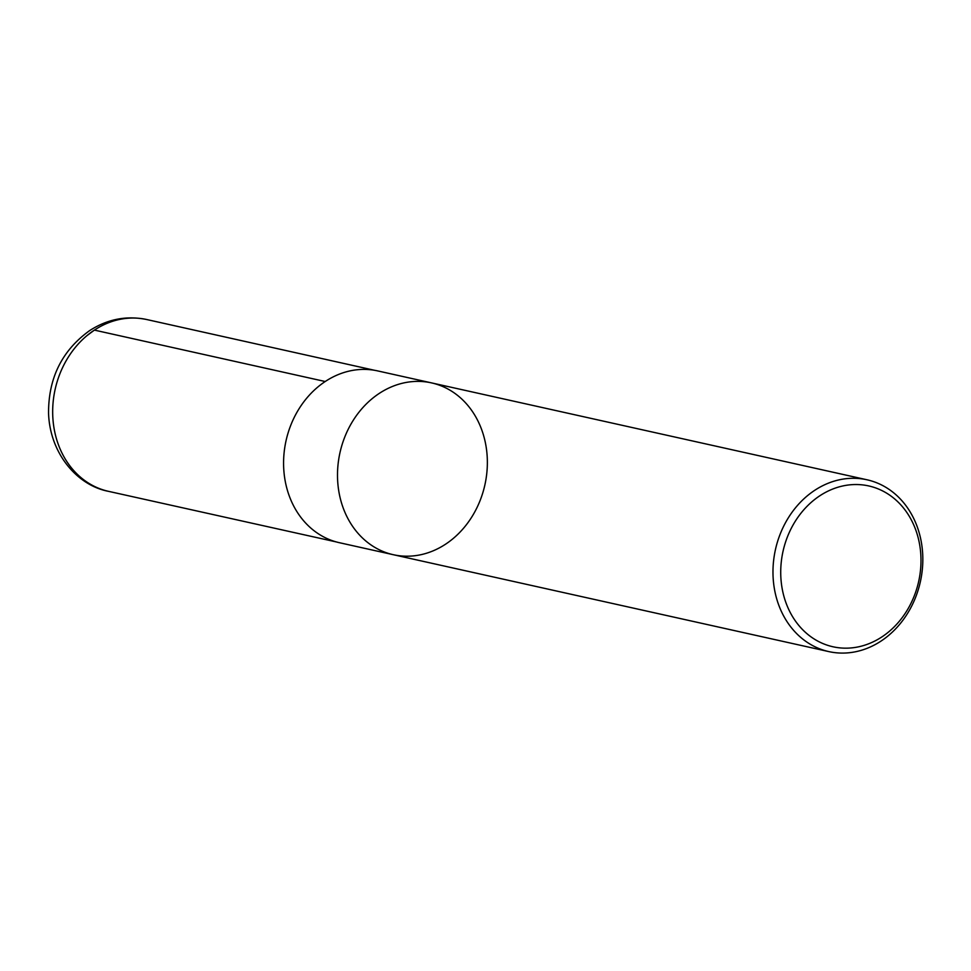 <?xml version="1.0" encoding="UTF-8"?>
<svg xmlns="http://www.w3.org/2000/svg" width="971" height="971" viewBox="0 0 971 971"><rect width="100%" height="100%" fill="white"/><g stroke="black" fill="none" stroke-linecap="round" stroke-linejoin="round"><path stroke-width="1.46" d="M819.755 495.829A82.377 69.475 -77.5 0 1 920.848 565.668A82.377 69.475 -77.5 0 1 811.962 637.534A82.377 69.475 -77.5 0 1 819.755 495.829M814.669 490.355A88.009 74.221 -77.5 0 1 867.006 479.783A88.009 74.221 -77.5 0 1 922.45 550.63A88.009 74.221 -77.5 0 1 881.122 641.018A88.009 74.221 -77.5 0 1 828.785 651.59A88.009 74.221 -77.5 0 1 773.353 580.743A88.009 74.221 -77.5 0 1 814.669 490.355M431.537 382.89A88.009 74.221 102.5 0 0 339.971 452.68A88.009 74.221 102.5 0 0 393.316 554.708A88.009 74.221 -77.5 0 1 339.971 452.68A88.009 74.221 -77.5 0 1 431.537 382.89A88.009 74.221 -77.5 0 1 486.981 453.736A88.009 74.221 -77.5 0 1 445.653 544.136A88.009 74.221 -77.5 0 1 393.316 554.708L339.401 542.704A88.009 74.221 -77.5 0 1 283.957 471.87A88.009 74.221 -77.5 0 1 325.285 381.469A88.009 74.221 -77.5 0 1 377.622 370.898L867.006 479.783M325.212 381.518L94.381 330.104L86.917 335.663M94.381 330.104A87.997 74.221 -77.5 0 1 146.73 319.532C126.473 315.405 107.393 319.131 89.502 330.698C62.047 350.531 48.404 378.035 48.55 413.185C49.873 453.821 77.559 485.573 108.509 491.338A87.997 74.221 -77.5 0 1 53.053 420.504A87.997 74.221 -77.5 0 1 94.381 330.104M828.785 651.59L393.316 554.708M374.527 370.291L146.73 319.532M336.33 541.939L108.509 491.338"/></g></svg>
